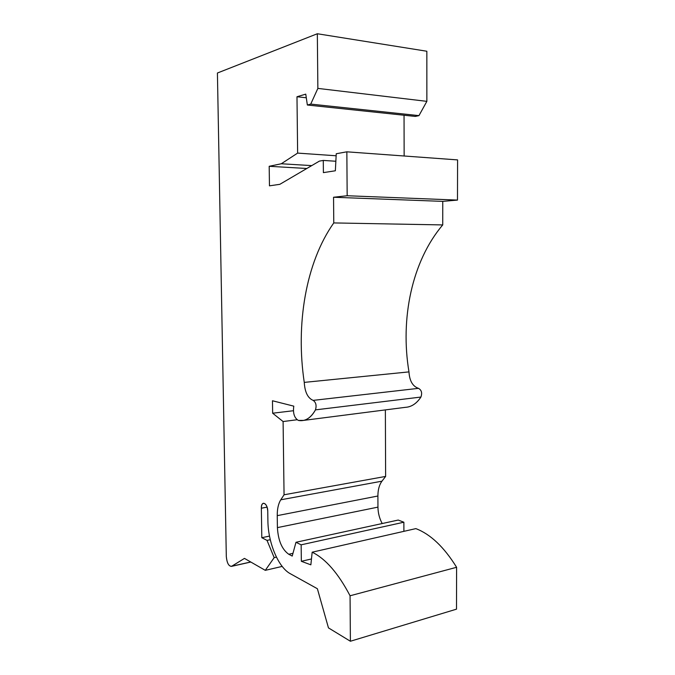 <?xml version="1.0" encoding="UTF-8"?>
<svg xmlns="http://www.w3.org/2000/svg" width="675" height="675" viewBox="0 0 675 675"><rect width="100%" height="100%" fill="white"/><g stroke="black" fill="none" stroke-linecap="round" stroke-linejoin="round"><path stroke-width="1.01" d="M408.012 407C413.016 405.869 417.319 402.553 420.922 397.052L315.461 409.877L420.922 397.052C422.364 392.985 421.554 390.082 418.5 388.344C412.703 386.387 409.531 380.902 408.974 371.891L304.256 382.387L408.974 371.891C400.073 318.6 411.877 261.293 442.733 224.927L333.771 222.927L442.733 224.927L442.758 201.378L333.551 197.252L442.758 201.378L457.481 200.087L347.169 195.742L457.481 200.087L457.583 159.899L346.849 151.816L457.583 159.899L457.481 200.087L442.758 201.378L442.733 224.927C411.877 261.293 400.073 318.6 408.974 371.891C409.531 380.902 412.703 386.387 418.5 388.344L313.149 400.385C307.817 398.149 304.855 392.158 304.256 382.387C295.582 324.54 305.674 262.693 333.771 222.927L333.551 197.252L347.169 195.742L346.849 151.816L336.243 153.748L335.357 170.775L323.392 172.623L323.283 160.431L319.393 161.114L279.821 184.326L269.46 185.836L269.19 166.295L281.289 163.763L297.633 153.098L296.983 96.744L305.758 94.146L307.361 105.022L310.736 104.093L317.866 88.4L317.334 33.75L217.418 73.01L226.311 556.563C227.019 563.304 228.842 566.528 231.761 566.241L244.468 558.394L265.283 570.341L274.185 557.626L267.022 540.397L261.799 537.697L261.352 508.216C261.048 500.057 267.773 503.035 267.756 511.169L267.899 520.619C267.992 542.346 278.159 567.278 290.284 573.699L317.377 588.727L328.463 627.885L350.392 641.25L350.063 595.78C338.268 573.286 325.637 558.757 312.171 552.192L310.863 564.823L301.345 561.305L301.151 544.826L295.979 542.278L292.224 556.073L288.765 554.268C281.973 549.45 278.193 540.565 277.408 527.614L277.239 515.641C277.197 508.908 278.378 503.626 280.783 499.795L284.057 494.783L283.095 421.538L272.649 413.218L272.472 400.764L293.794 406.156C292.807 413.184 294.317 417.943 298.316 420.415C305.024 421.689 310.736 418.179 315.461 409.877C316.744 405.498 315.968 402.325 313.149 400.385C307.817 398.149 304.855 392.158 304.256 382.387C295.582 324.54 305.674 262.693 333.771 222.927L333.551 197.252L347.169 195.742L346.849 151.816L336.243 153.748L335.357 170.775L323.392 172.623L323.283 160.431L319.393 161.114L279.821 184.326L269.46 185.836L269.19 166.295L281.289 163.763L297.633 153.098L296.983 96.744L305.758 94.146L307.361 105.022L310.736 104.093L317.866 88.4L317.334 33.75L217.418 73.01L226.311 556.563C226.935 562.958 228.673 566.232 231.508 566.367L244.468 558.394L265.283 570.341L274.185 557.626L267.022 540.397L261.799 537.697L261.352 508.216L267.081 507.136L261.352 508.216C261.377 505.474 262.018 503.828 263.284 503.263C265.756 503.347 267.249 505.98 267.756 511.169L267.899 520.619C267.992 542.346 278.159 567.278 290.284 573.699L317.377 588.727L328.463 627.885L350.392 641.25L350.063 595.78C338.268 573.286 325.637 558.757 312.171 552.192L310.863 564.823L301.345 561.305L301.151 544.826L295.979 542.278L292.224 556.073L288.765 554.268L292.967 553.323L288.765 554.268C281.973 549.45 278.193 540.565 277.408 527.614L277.239 515.641L377.899 496.007L377.949 507.127C378.042 513.042 379.468 518.51 382.202 523.53C379.468 518.51 378.042 513.042 377.949 507.127L277.408 527.614L377.949 507.127L377.899 496.007C377.924 489.755 379.282 484.81 381.966 481.174C379.282 484.81 377.924 489.755 377.899 496.007L277.239 515.641C277.197 508.908 278.378 503.626 280.783 499.795L284.057 494.783L283.095 421.538L272.649 413.218L272.472 400.764L293.794 406.156C292.807 413.184 294.317 417.943 298.316 420.415L303.733 420.382C308.306 419.268 312.213 415.766 315.461 409.877C316.744 405.498 315.968 402.325 313.149 400.385L418.5 388.344C421.554 390.082 422.364 392.985 420.922 397.052C416.593 403.591 411.387 407.025 405.304 407.346L303.733 420.382M426.845 51.241L426.862 101.351L418.956 115.627L415.268 116.421L307.361 105.022L415.268 116.421L418.956 115.627L310.736 104.093L418.956 115.627L426.862 101.351L317.866 88.4L426.862 101.351L426.845 51.241L317.334 33.75L426.845 51.241M404.047 115.231L404.139 155.993L404.047 115.231M385.366 409.911L385.627 476.423L381.966 481.174L280.783 499.795L381.966 481.174L385.627 476.423L284.057 494.783L385.627 476.423L385.366 409.911M398.225 520.054L403.869 522.222L403.895 531.335L403.869 522.222L301.151 544.826L403.869 522.222L398.225 520.054L295.979 542.278L398.225 520.054M415.851 528.618C430.49 534.178 444.074 547.071 456.604 567.287L456.502 609.162L350.392 641.25L456.502 609.162L456.604 567.287L350.063 595.78L456.604 567.287C444.074 547.071 430.49 534.178 415.851 528.618L312.171 552.192L415.851 528.618M296.983 96.744L306.29 97.774L296.983 96.744M297.633 153.098L336.133 155.773L297.633 153.098M281.289 163.763L311.723 165.611L281.289 163.763M269.19 166.295L306.804 168.497L269.19 166.295M323.283 160.431L335.855 161.249L323.283 160.431M272.649 413.218L293.38 410.729L272.649 413.218M283.095 421.538L297.051 419.757L283.095 421.538M301.345 561.305L311.47 558.959L301.345 561.305M261.799 537.697L269.511 536.085L261.799 537.697M267.022 540.397L270.287 539.713L267.022 540.397M274.185 557.626L276.421 557.128L274.185 557.626M265.283 570.341L282.175 566.409L265.283 570.341M231.761 566.241L250.72 561.988L231.761 566.241M250.813 562.039L231.508 566.367"/></g></svg>
